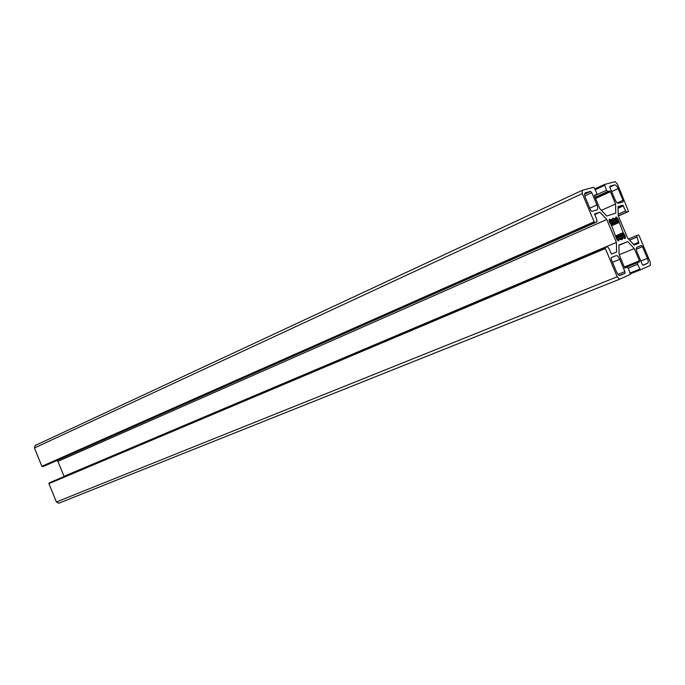 <?xml version="1.0" encoding="UTF-8"?>
<svg xmlns="http://www.w3.org/2000/svg" width="685" height="685" viewBox="0 0 685 685"><rect width="100%" height="100%" fill="white"/><g stroke="black" fill="none" stroke-linecap="round" stroke-linejoin="round"><path stroke-width="1.03" d="M596.96 209.867L596.969 209.867C597.937 209.259 597.919 207.615 596.918 204.935L591.771 192.673L590.556 191.38L585.367 192.776C584.399 193.384 584.408 195.028 585.41 197.7L590.624 210.132L591.857 211.425L596.96 209.867M636.922 247.259C636.048 247.91 636.108 249.545 637.093 252.157L642.085 264.042L643.181 265.232L647.625 263.263C648.464 262.586 648.404 260.959 647.428 258.373L642.496 246.643L641.4 245.453L636.922 247.259M609.992 186.157L610.027 187.716L615.002 199.575C616.183 202.118 617.339 203.359 618.452 203.299L623.076 201.887L623.033 200.328L618.118 188.623C616.954 186.114 615.815 184.873 614.702 184.89L609.984 186.157M619.737 259.315C618.564 256.772 617.39 255.539 616.226 255.608L611.234 257.611L611.268 259.341L616.491 271.799C617.673 274.342 618.846 275.584 620.011 275.516L624.943 273.332L624.9 271.611L619.737 259.315L612.51 262.295M616.089 237.438L617.074 239.784L618.427 241.009L619.129 239.142L621.749 239.75L623.427 237.532L624.797 238.603L625.371 238.097L625.174 236.051L623.179 232.66L617.938 218.823L616.243 217.017L615.558 218.806L612.827 218.147L611.191 220.262L609.77 219.157L609.188 219.637L609.367 221.692L611.397 225.151L616.089 237.438M609.77 219.157L609.23 219.397L609.77 219.157M616.243 217.017L615.712 217.248L616.243 217.017M594.571 196.133L599.88 208.779L606.739 216.032L615.781 213.112L615.592 203.984L610.438 191.706L609.736 190.952L607.689 191.517L606.516 190.259L604.461 184.479L615.19 181.662L617.459 184.145L628.59 211.511L626.758 212.119L625.628 210.894L622.828 205.123L618.033 206.613L618.247 215.741L627.657 238.149L634.182 245.059L638.831 243.209L636.622 235.606L638.437 234.912L639.096 235.631L650.219 262.107L650.365 265.36L640.321 269.89L637.615 264.316L637.564 262.655L639.499 261.816L639.465 260.822L634.293 248.518L627.751 241.617L618.906 245.025L619.12 254.64L624.437 267.313L625.131 268.049L627.212 267.15L628.359 268.366L630.457 274.334L619.54 279.249L617.185 276.774L605.343 248.527L605.326 247.49L607.372 246.72L608.571 247.97L611.517 254.049L616.603 252.029L616.397 242.413L606.79 219.517L599.914 212.264L594.683 213.891L596.926 220.202L596.935 221.88L594.863 222.556L594.126 221.786L582.301 193.598L582.276 190.31L593.912 187.253L596.703 192.947L596.729 194.557L594.563 195.156L594.571 196.133M596.935 221.88L45.27 465.654L42.59 466.69L41.879 466.288L34.43 447.981L35.2 445.498L582.139 190.379M599.914 212.264L594.606 214.636M606.79 219.517L57.925 461.356L56.641 460.628M616.397 242.413L64.022 476.332L57.925 461.356M619.565 279.24L58.739 503.252L56.393 501.977L48.935 483.644L49.174 482.882L605.326 247.49M627.751 241.617L618.915 245.341M634.293 248.518L619.18 254.786M615.592 203.984L601.37 210.355M596.918 204.935L589.802 208.163M590.556 191.38L584.647 194.112M591.771 192.673L584.827 195.884M642.496 246.643L636.314 249.203M647.428 258.373L640.826 261.053M647.625 263.263L642.89 265.172M614.702 184.89L609.83 187.133M618.118 188.623L611.645 191.577M623.033 200.328L617.279 202.914M624.9 271.611L618.024 274.385M624.943 273.332L619.523 275.507M610.121 219.328L609.188 219.739M610.84 220.091L609.205 220.801M615.353 218.755L609.273 221.426M616.586 217.188L615.678 217.59M617.587 218.25L609.419 221.829M617.938 218.823L609.676 222.445M618.401 219.919L610.275 223.473M618.555 220.561L610.746 223.969M618.572 221.538L611.268 224.723M618.94 222.565L611.534 225.793M623.179 232.66L615.909 235.768M623.658 233.645L616.08 236.89M624.36 234.39L616.166 237.883M624.711 234.955L616.414 238.491M625.174 236.051L616.902 239.57M625.328 236.693L619.377 239.219M625.371 238.097L624.497 238.466M623.307 237.695L619.514 239.305M618.983 239.493L617.425 240.152M619.009 240.495L618.118 240.872M582.301 193.598L34.43 447.981M594.126 221.786L41.879 466.288M594.863 222.556L42.59 466.69L594.863 222.556M605.343 248.527L48.935 483.644M617.185 276.774L56.393 501.977M627.186 267.159L625.011 268.041M639.465 260.822L624.3 266.979M639.499 261.816L624.729 267.809M637.564 262.655L624.763 267.844M637.615 264.316L628.239 268.109M639.653 269.171L630.269 272.93M640.338 269.881L630.568 273.786L640.321 269.89M636.622 235.606L628.487 239.039M636.682 237.207L629.583 240.195M638.797 242.242L633.582 244.425M622.828 205.123L618.05 207.247M623.513 205.86L618.076 208.274M625.628 210.894L618.204 214.165M626.758 212.119L618.281 215.844L626.758 212.119M628.59 211.511L618.358 216.015M604.427 184.496L594.991 188.872L604.435 184.488M604.487 185.421L595.325 189.659M606.516 190.259L594.46 195.79M607.689 191.517L595.059 197.306M609.736 190.952L595.188 197.614M610.438 191.706L595.565 198.504M611.191 220.262L609.213 221.127M615.558 218.806L609.308 221.546M623.401 237.541L619.411 239.236M619.094 239.151L617.228 239.947M582.173 190.361L35.2 445.498M619.54 279.249L58.645 503.287"/></g></svg>
